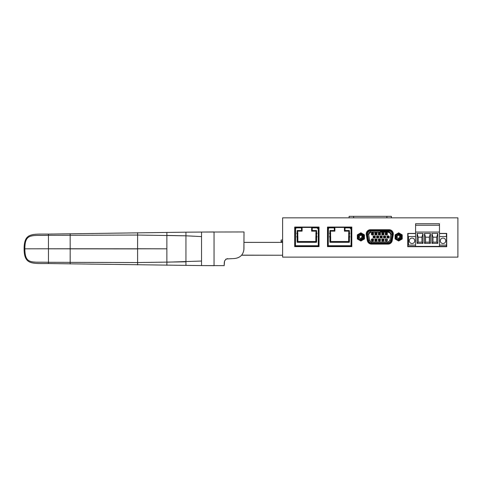 <?xml version="1.0" encoding="UTF-8"?>
<svg xmlns="http://www.w3.org/2000/svg" width="482" height="482" viewBox="0 0 482 482"><rect width="100%" height="100%" fill="white"/><g stroke="black" fill="none" stroke-linecap="round" stroke-linejoin="round"><path stroke-width="0.72" d="M372.478 233.282A0.681 0.681 0 0 0 371.797 233.963A0.681 0.681 0 0 0 372.478 234.638A0.681 0.681 0 0 0 373.158 233.963A0.681 0.681 0 0 0 372.478 233.282M372.478 235.096A1.133 1.133 0 0 0 373.61 233.963A1.133 1.133 0 0 0 372.478 232.824A1.133 1.133 0 0 0 371.345 233.963A1.133 1.133 0 0 0 372.478 235.096M368.832 235.535A2.717 2.717 0 0 1 371.508 232.342L388.04 232.342A2.717 2.717 0 0 1 390.721 235.535L389.998 239.614A2.717 2.717 0 0 1 387.323 241.862L372.231 241.862A2.717 2.717 0 0 1 369.549 239.614L368.832 235.535M373.074 236.951A1.133 1.133 0 0 0 374.207 238.084A1.133 1.133 0 0 0 375.339 236.951A1.133 1.133 0 0 0 374.207 235.819A1.133 1.133 0 0 0 373.074 236.951M371.345 239.946A1.133 1.133 0 0 0 372.478 241.078A1.133 1.133 0 0 0 373.61 239.946A1.133 1.133 0 0 0 372.478 238.813A1.133 1.133 0 0 0 371.345 239.946M374.803 233.963A1.133 1.133 0 0 0 375.936 235.096A1.133 1.133 0 0 0 377.069 233.963A1.133 1.133 0 0 0 375.936 232.824A1.133 1.133 0 0 0 374.803 233.963M376.532 236.951A1.133 1.133 0 0 0 377.665 238.084A1.133 1.133 0 0 0 378.798 236.951A1.133 1.133 0 0 0 377.665 235.819A1.133 1.133 0 0 0 376.532 236.951M374.803 239.946A1.133 1.133 0 0 0 375.936 241.078A1.133 1.133 0 0 0 377.069 239.946A1.133 1.133 0 0 0 375.936 238.813A1.133 1.133 0 0 0 374.803 239.946M378.262 233.963A1.133 1.133 0 0 0 379.394 235.096A1.133 1.133 0 0 0 380.533 233.963A1.133 1.133 0 0 0 379.394 232.824A1.133 1.133 0 0 0 378.262 233.963M379.991 236.951A1.133 1.133 0 0 0 381.129 238.084A1.133 1.133 0 0 0 382.262 236.951A1.133 1.133 0 0 0 381.129 235.819A1.133 1.133 0 0 0 379.991 236.951M378.262 239.946A1.133 1.133 0 0 0 379.394 241.078A1.133 1.133 0 0 0 380.533 239.946A1.133 1.133 0 0 0 379.394 238.813A1.133 1.133 0 0 0 378.262 239.946M381.726 233.963A1.133 1.133 0 0 0 382.859 235.096A1.133 1.133 0 0 0 383.991 233.963A1.133 1.133 0 0 0 382.859 232.824A1.133 1.133 0 0 0 381.726 233.963M383.455 236.951A1.133 1.133 0 0 0 384.588 238.084A1.133 1.133 0 0 0 385.721 236.951A1.133 1.133 0 0 0 384.588 235.819A1.133 1.133 0 0 0 383.455 236.951M381.726 239.946A1.133 1.133 0 0 0 382.859 241.078A1.133 1.133 0 0 0 383.991 239.946A1.133 1.133 0 0 0 382.859 238.813A1.133 1.133 0 0 0 381.726 239.946M385.184 233.963A1.133 1.133 0 0 0 386.317 235.096A1.133 1.133 0 0 0 387.45 233.963A1.133 1.133 0 0 0 386.317 232.824A1.133 1.133 0 0 0 385.184 233.963M386.913 236.951A1.133 1.133 0 0 0 388.046 238.084A1.133 1.133 0 0 0 389.179 236.951A1.133 1.133 0 0 0 388.046 235.819A1.133 1.133 0 0 0 386.913 236.951M385.184 239.946A1.133 1.133 0 0 0 386.317 241.078A1.133 1.133 0 0 0 387.45 239.946A1.133 1.133 0 0 0 386.317 238.813A1.133 1.133 0 0 0 385.184 239.946M368.808 233.884A2.946 2.946 0 0 1 371.038 232.155M388.51 232.155A2.946 2.946 0 0 1 390.739 233.884A2.946 2.946 0 0 0 388.51 232.155M389.107 231.703L380.34 231.703M374.207 236.27A0.681 0.681 0 0 0 373.526 236.951A0.681 0.681 0 0 0 374.207 237.632A0.681 0.681 0 0 0 374.888 236.951A0.681 0.681 0 0 0 374.207 236.27M377.665 236.27A0.681 0.681 0 0 0 376.984 236.951A0.681 0.681 0 0 0 377.665 237.632A0.681 0.681 0 0 0 378.346 236.951A0.681 0.681 0 0 0 377.665 236.27M381.129 236.27A0.681 0.681 0 0 0 380.449 236.951A0.681 0.681 0 0 0 381.129 237.632A0.681 0.681 0 0 0 381.804 236.951A0.681 0.681 0 0 0 381.129 236.27M384.588 236.27A0.681 0.681 0 0 0 383.907 236.951A0.681 0.681 0 0 0 384.588 237.632A0.681 0.681 0 0 0 385.269 236.951A0.681 0.681 0 0 0 384.588 236.27M388.046 236.27A0.681 0.681 0 0 0 387.365 236.951A0.681 0.681 0 0 0 388.046 237.632A0.681 0.681 0 0 0 388.727 236.951A0.681 0.681 0 0 0 388.046 236.27M382.859 239.265A0.681 0.681 0 0 0 382.178 239.946A0.681 0.681 0 0 0 382.859 240.626A0.681 0.681 0 0 0 383.539 239.946A0.681 0.681 0 0 0 382.859 239.265M375.936 239.265A0.681 0.681 0 0 0 375.255 239.946A0.681 0.681 0 0 0 375.936 240.626A0.681 0.681 0 0 0 376.617 239.946A0.681 0.681 0 0 0 375.936 239.265M379.394 239.265A0.681 0.681 0 0 0 378.719 239.946A0.681 0.681 0 0 0 379.394 240.626A0.681 0.681 0 0 0 380.075 239.946A0.681 0.681 0 0 0 379.394 239.265M372.478 239.265A0.681 0.681 0 0 0 371.797 239.946A0.681 0.681 0 0 0 372.478 240.626A0.681 0.681 0 0 0 373.158 239.946A0.681 0.681 0 0 0 372.478 239.265M386.317 239.265A0.681 0.681 0 0 0 385.636 239.946A0.681 0.681 0 0 0 386.317 240.626A0.681 0.681 0 0 0 386.998 239.946A0.681 0.681 0 0 0 386.317 239.265M375.255 233.963A0.681 0.681 0 0 0 375.936 234.638A0.681 0.681 0 0 0 376.617 233.963A0.681 0.681 0 0 0 375.936 233.282A0.681 0.681 0 0 0 375.255 233.963M378.719 233.963A0.681 0.681 0 0 0 379.394 234.638A0.681 0.681 0 0 0 380.075 233.963A0.681 0.681 0 0 0 379.394 233.282A0.681 0.681 0 0 0 378.719 233.963M382.178 233.963A0.681 0.681 0 0 0 382.859 234.638A0.681 0.681 0 0 0 383.539 233.963A0.681 0.681 0 0 0 382.859 233.282A0.681 0.681 0 0 0 382.178 233.963M385.636 233.963A0.681 0.681 0 0 0 386.317 234.638A0.681 0.681 0 0 0 386.998 233.963A0.681 0.681 0 0 0 386.317 233.282A0.681 0.681 0 0 0 385.636 233.963M382.569 240.144A0.337 0.337 0 0 0 382.66 240.247L382.859 240.608L382.202 240.608M383.148 240.144A0.337 0.337 0 0 1 383.039 240.253L382.835 240.307M382.515 239.964L382.835 239.626L382.455 239.536M382.202 239.397L382.835 239.626M383.509 239.397L382.895 239.325L383.196 239.964M383.509 240.608L382.859 240.608M383.256 239.536L382.877 239.626M383.051 239.536L383.624 239.434M383.377 240.47L383.377 239.536M382.34 240.47L382.431 239.415L382.425 240.47M382.407 240.608L382.407 239.397M382.66 239.536L382.66 240.47M379.105 240.144A0.337 0.337 0 0 0 379.201 240.247A0.337 0.337 0 0 1 379.201 240.247L379.394 240.608L378.744 240.608M379.689 240.144A0.337 0.337 0 0 1 379.593 240.247L379.37 240.307M379.057 239.964L379.376 239.626L378.997 239.536M378.744 239.397L379.376 239.626M380.051 239.397L379.436 239.325L379.738 239.964M380.051 240.608L379.394 240.608M379.798 239.536L379.418 239.626M379.852 239.397L379.852 240.608M379.828 240.47L379.587 239.542L379.581 240.464M379.593 239.536L380.159 239.434M379.912 240.47L379.912 239.536M378.882 240.47L378.966 239.415L378.966 240.47M379.201 239.536L379.201 240.47L378.942 239.397M375.484 240.307L376.388 240.307M375.743 240.247A0.337 0.337 0 0 1 375.647 240.144A0.337 0.337 0 0 0 375.743 240.247A0.337 0.337 0 0 1 375.743 240.247L375.936 240.608L375.285 240.608M376.225 240.144A0.337 0.337 0 0 1 376.135 240.247L375.912 240.307M375.599 239.964L375.918 239.626L375.538 239.536M375.285 239.397L375.918 239.626M376.587 239.397L375.972 239.325L376.279 239.964M376.587 240.608L375.936 240.608M376.334 239.536L375.954 239.626M376.135 240.47L376.364 239.415L376.37 240.47M376.135 239.536L376.701 239.434M376.454 240.47L376.454 239.536M375.418 240.47L375.508 239.415L375.502 240.47M375.737 239.536L375.737 240.47L375.484 239.397M372.02 240.307L372.929 240.307M372.188 240.144A0.337 0.337 0 0 0 372.279 240.247A0.337 0.337 0 0 1 372.279 240.247L372.478 240.608L371.821 240.608M372.074 240.476L372.478 240.307L372.074 240.476M372.134 239.964L372.453 239.626L372.074 239.536M371.821 239.397L372.453 239.626M373.128 239.397L372.514 239.325L372.815 239.964M373.128 240.608L372.478 240.608M372.875 239.536L372.496 239.626M372.875 240.476L372.478 240.307L372.875 240.476M372.67 239.536L373.243 239.434M372.99 240.47L372.99 239.536M371.959 240.47L372.05 239.415L372.044 240.47M372.279 239.536L372.279 240.47L372.02 239.397M387.594 237.313L388.504 237.313M387.757 237.15A0.337 0.337 0 0 0 387.853 237.252A0.337 0.337 0 0 1 387.853 237.252L388.046 237.614L387.395 237.614M387.649 237.481L388.046 237.313L387.649 237.481M387.709 236.975L388.028 236.632L387.649 236.542M387.395 236.409L388.028 236.632M388.703 236.409L388.088 236.331L388.39 236.975M388.703 237.614L388.046 237.614M388.45 236.542L388.07 236.632M388.45 237.481L388.046 237.313L388.45 237.481M388.245 237.475L388.239 236.548L388.48 237.475M388.239 236.548L388.811 236.445M388.564 237.475L388.564 236.548M387.534 237.475L387.618 236.421L387.618 237.475M387.594 236.409L387.594 237.614M384.136 237.313L385.04 237.313M384.299 237.15A0.337 0.337 0 0 0 384.389 237.252A0.337 0.337 0 0 1 384.389 237.252L384.588 237.614L383.937 237.614M384.19 237.481L384.588 237.313L384.19 237.481M384.25 236.975L384.57 236.632L384.19 236.542M383.937 236.409L384.57 236.632M385.238 236.409L384.624 236.331L384.925 236.975M385.238 237.614L384.588 237.614M384.985 236.542L384.606 236.632M384.985 237.481L384.588 237.313L384.985 237.481M385.04 236.409L385.04 237.614M385.353 236.445L384.787 236.548L385.022 237.475M385.106 237.475L385.106 236.548M384.07 237.475L384.16 236.421L384.262 237.548M384.136 236.409L384.136 237.614M380.672 237.313L381.581 237.313M380.84 237.15A0.337 0.337 0 0 0 380.931 237.252A0.337 0.337 0 0 1 380.931 237.252L381.129 237.614L380.473 237.614M381.419 237.15A0.337 0.337 0 0 1 381.31 237.258L381.105 237.313M380.786 236.975L381.105 236.632L380.726 236.542M380.473 236.409L381.105 236.632M381.78 236.409L381.166 236.331L381.467 236.975M381.78 237.614L381.129 237.614M381.527 236.542L381.148 236.632M381.581 236.409L381.581 237.614M381.895 236.445L381.322 236.548L381.557 237.475M381.642 237.475L381.642 236.548M380.611 237.475L380.702 236.421L380.696 237.475M380.672 236.409L380.672 237.614M377.213 237.313L378.117 237.313M377.376 237.15A0.337 0.337 0 0 0 377.472 237.252L377.665 237.614L377.014 237.614M377.954 237.15A0.337 0.337 0 0 1 377.852 237.258L377.641 237.313M377.328 236.975L377.647 236.632L377.267 236.542M377.014 236.409L377.647 236.632M378.322 236.409L377.707 236.331L378.009 236.975M378.322 237.614L377.665 237.614M378.069 236.542L377.689 236.632M378.123 236.409L378.123 237.614M378.43 236.445L377.864 236.548L378.099 237.475M378.183 237.475L378.183 236.548M377.147 237.475L377.237 236.421L377.237 237.475M377.213 236.409L377.213 237.614M373.755 237.313L374.659 237.313M373.918 237.15A0.337 0.337 0 0 0 374.008 237.252L374.207 237.614L373.55 237.614M374.496 237.15A0.337 0.337 0 0 1 374.387 237.258L374.183 237.313M373.863 236.975L374.189 236.632L373.803 236.542M373.55 236.409L374.189 236.632M374.857 236.409L374.243 236.331L374.544 236.975M374.857 237.614L374.207 237.614M374.604 236.542L374.225 236.632M374.659 236.409L374.659 237.614M374.972 236.445L374.406 236.548L374.641 237.475M374.725 237.475L374.725 236.548M373.689 237.475L373.779 236.421L373.773 237.475M374.008 236.548L374.008 237.475M386.606 234.162A0.337 0.337 0 0 1 386.516 234.258L386.124 234.258A0.337 0.337 0 0 1 386.028 234.162M385.98 234.023L386.299 233.643L385.919 233.553M385.666 233.415L386.299 233.643M385.666 234.626L386.974 234.626M386.974 233.415L386.353 233.342L386.66 233.981M386.721 233.553L386.335 233.643M386.341 234.318L386.317 234.626M385.552 233.451L386.124 233.553L385.883 234.487M385.799 233.553L385.799 234.487M386.118 234.487L386.124 233.553M386.751 234.487L386.51 233.553L387.082 233.451M386.835 234.487L386.835 233.553M385.865 234.324L386.769 234.324L385.865 234.324M383.148 234.162A0.337 0.337 0 0 1 383.051 234.258L382.66 234.258A0.337 0.337 0 0 1 382.569 234.162M382.521 234.023L382.835 233.643L382.455 233.553M382.202 233.415L382.835 233.643M382.202 234.626L383.509 234.626M383.509 233.415L382.895 233.342L383.196 233.981M383.256 233.553L382.877 233.643M382.883 234.318L382.859 234.626M382.093 233.451L382.407 233.415M382.66 233.553L382.425 234.487M382.34 233.553L382.34 234.487M383.286 234.487L383.051 233.553L383.624 233.451M383.377 234.487L383.377 233.553M382.407 234.324L383.311 234.324L382.407 234.324M379.689 234.162A0.337 0.337 0 0 1 379.593 234.258L378.942 234.324M379.057 234.023L379.376 233.643L378.997 233.553M378.744 233.415L379.376 233.643M378.744 234.626L380.051 234.626M380.051 233.415L379.436 233.342L379.738 233.981M379.798 233.553L379.418 233.643M379.418 234.318L379.394 234.626M378.629 233.451L379.201 233.553L378.966 234.487M378.882 233.553L378.882 234.487M379.207 233.559L379.069 234.553L378.942 233.415M379.852 233.415L379.581 234.481M379.593 233.553L380.165 233.451M379.912 234.487L379.912 233.553M376.225 234.162A0.337 0.337 0 0 1 376.135 234.258L375.743 234.258A0.337 0.337 0 0 1 375.647 234.162M375.599 234.023L375.918 233.643L375.538 233.553M375.285 233.415L375.918 233.643M375.285 234.626L376.587 234.626M376.587 233.415L375.972 233.342L376.279 233.981M376.334 233.553L375.954 233.643M375.96 234.318L375.936 234.626M375.171 233.451L375.743 233.553L375.502 234.487M375.418 233.553L375.418 234.487M375.749 233.559L375.611 234.553L375.484 233.415M376.37 234.487L376.129 233.553L376.701 233.451M376.454 234.487L376.454 233.553M375.484 234.324L376.388 234.324L375.484 234.324M372.767 234.162A0.337 0.337 0 0 1 372.67 234.258L372.02 234.324M372.14 234.023L372.453 233.643L372.074 233.553M371.821 233.415L372.453 233.643M371.821 234.626L373.128 234.626M373.128 233.415L372.514 233.342L372.815 233.981M372.875 233.553L372.496 233.643M372.502 234.318L372.478 234.626M371.712 233.451L372.285 233.553L372.044 234.487M371.959 233.553L371.959 234.487M372.291 233.559L372.146 234.553L372.02 233.415M372.905 234.487L372.67 233.553L373.243 233.451M372.99 234.487L372.99 233.553M390.757 234.903L390.769 234.812A2.265 2.265 0 0 0 388.54 232.155L371.007 232.155A2.265 2.265 0 0 0 368.778 234.812L368.796 234.903M395.107 234.873L395.107 238.958L395.107 234.873A4.103 4.103 0 0 1 395.113 234.855L398.65 232.812L395.113 234.855M398.62 240.994L395.113 238.976L398.62 240.994M402.211 234.855L398.674 232.812A4.103 4.103 0 0 1 398.674 232.812L402.211 234.855A4.103 4.103 0 0 1 402.223 234.873L402.223 238.958A4.103 4.103 0 0 1 402.211 238.976L398.674 241.018A4.103 4.103 0 0 1 398.662 241.018L402.211 238.976M402.223 238.958L402.223 234.873M398.662 239.56A2.645 2.645 0 0 0 401.307 236.915A2.645 2.645 0 0 0 398.662 234.27A2.645 2.645 0 0 0 396.017 236.915A2.645 2.645 0 0 0 398.662 239.56M398.662 239.331C401.614 237.668 401.614 236.144 398.662 234.764C396.053 236.246 396.053 237.59 398.662 238.801C399.97 238.56 400.536 237.801 400.355 236.529A1.735 1.735 0 0 0 400.126 235.975C401.048 237.493 400.566 238.608 398.662 239.325L398.59 239.331M400.09 235.921L398.662 238.65C396.421 237.493 396.421 236.337 398.662 235.174L400.126 235.975M398.771 235.18L399.319 235.306M399.331 235.312L399.771 235.578M396.927 236.807L396.981 236.487M397.415 235.704L398.042 235.294A1.735 1.735 0 0 1 398.048 235.288M398.982 238.62L398.186 238.584M400.403 236.939L400.271 237.578M400.265 237.596L400.042 237.969M400.108 237.879L399.717 238.301M398.662 235.174A1.735 1.735 0 0 1 399.006 235.21M357.325 234.873L357.325 238.958L357.325 234.873A4.103 4.103 0 0 1 357.337 234.855L360.873 232.812L357.337 234.855M360.837 240.994L357.337 238.976L360.837 240.994M364.434 234.855L360.898 232.812A4.103 4.103 0 0 1 360.898 232.812L364.434 234.855A4.103 4.103 0 0 1 364.446 234.873L364.446 238.958A4.103 4.103 0 0 1 364.434 238.976L360.898 241.018A4.103 4.103 0 0 1 360.885 241.018L364.434 238.976M364.446 238.958L364.446 234.873M360.885 239.56A2.645 2.645 0 0 0 363.53 236.915A2.645 2.645 0 0 0 360.885 234.27A2.645 2.645 0 0 0 358.24 236.915A2.645 2.645 0 0 0 360.885 239.56M360.885 239.331C363.832 237.668 363.832 236.144 360.885 234.764C358.277 236.246 358.277 237.59 360.885 238.801C362.193 238.56 362.759 237.801 362.578 236.529A1.735 1.735 0 0 0 362.35 235.975C363.271 237.493 362.783 238.608 360.885 239.325L360.813 239.331M362.307 235.921L360.885 238.65C358.644 237.493 358.644 236.337 360.885 235.174L362.35 235.975M360.988 235.18L361.542 235.306M361.554 235.312L361.994 235.578M359.15 236.807L359.204 236.487M359.638 235.704L360.259 235.294A1.735 1.735 0 0 1 360.271 235.288M361.205 238.62L360.409 238.584M362.621 236.939L362.488 237.578M362.482 237.596L362.265 237.969M362.331 237.879L361.952 238.289M360.885 235.174A1.735 1.735 0 0 1 361.223 235.21M427.98 246.7L427.98 246.398M426.468 246.398L426.468 246.7M446.416 245.073L446.416 246.398L439.464 246.398L439.464 232.041L415.586 232.041L415.586 246.398L408.031 246.398L408.031 233.553L415.586 233.553M439.464 233.553L446.416 233.553L446.416 236.542M415.436 236.499L415.586 235.668M434.143 246.7L434.143 246.398M435.656 246.7L435.656 246.398M418.792 246.7L418.792 246.398M420.304 246.7L420.304 246.398M415.586 246.398L439.464 246.398M430.396 233.402L430.396 243.374L424.503 243.374L424.503 233.402L430.396 233.402L429.342 237.18L429.342 242.163L430.396 243.374M422.991 233.402L422.991 243.374L417.099 243.374L417.099 233.402L422.991 233.402L421.937 237.18L421.937 242.163L422.991 243.374M437.801 233.402L437.801 243.374L431.908 243.374L431.908 233.402L437.801 233.402L436.746 237.18L436.746 242.163L437.801 243.374M439.464 232.041L439.464 223.732L415.586 223.732L415.586 232.041M439.464 236.499L446.266 236.499A0.301 0.301 0 0 1 446.567 236.801L446.567 244.808A0.301 0.301 0 0 1 446.266 245.109L439.464 245.109M440.295 240.807A2.717 2.717 0 0 0 443.018 243.524A2.717 2.717 0 0 0 445.736 240.807A2.717 2.717 0 0 0 443.018 238.084A2.717 2.717 0 0 0 440.295 240.807M439.464 225.239L415.586 225.239M415.586 245.109L408.79 245.109A0.301 0.301 0 0 1 408.489 244.808L408.489 236.801A0.301 0.301 0 0 1 408.79 236.499L415.586 236.499M409.314 240.807A2.717 2.717 0 0 0 412.038 243.524A2.717 2.717 0 0 0 414.755 240.807A2.717 2.717 0 0 0 412.038 238.084A2.717 2.717 0 0 0 409.314 240.807M424.503 243.374L425.564 242.163L429.342 242.163M425.564 242.163L425.564 237.18L424.503 233.402M429.342 237.18L425.564 237.18M417.099 243.374L418.159 242.163L421.937 242.163M418.159 242.163L418.159 237.18L417.099 233.402M421.937 237.18L418.159 237.18M431.908 243.374L432.969 242.163L436.746 242.163M432.969 242.163L432.969 237.18L431.908 233.402M436.746 237.18L432.969 237.18M350.607 227.432L350.607 228.341A0.301 0.301 0 0 0 350.914 228.643L351.517 228.643L351.517 227.432L327.79 227.432L327.79 245.567L328.242 245.567L328.242 246.169L327.79 246.169L327.79 245.567M332.701 227.432L332.701 227.052M330.435 227.052L330.435 227.432M348.872 227.432L348.872 227.052M346.606 227.052L346.606 227.432M351.065 246.169L351.517 246.169L351.517 245.567L351.065 245.567L351.065 246.169L328.242 246.169M329.561 233.475L330.284 233.475L330.284 230.529L333.912 230.529A0.38 0.38 0 0 0 334.291 230.149L334.291 227.884L334.894 227.884L334.894 231.137L330.664 231.137M328.7 227.95A0.753 0.753 0 0 0 328.242 228.643L327.79 228.643M351.065 245.567L351.065 228.643A0.753 0.753 0 0 0 350.607 227.95M330.284 230.529A0.38 0.38 0 0 0 329.905 230.908L329.905 232.945A0.38 0.38 0 0 0 329.531 233.324A0.38 0.38 0 0 0 329.905 233.704L330.586 233.704L330.586 236.421L329.905 236.421A0.38 0.38 0 0 0 329.531 236.801A0.38 0.38 0 0 0 329.905 237.18L329.905 241.94A0.38 0.38 0 0 0 330.284 242.319L349.022 242.319A0.38 0.38 0 0 0 349.402 241.94L349.402 237.18A0.38 0.38 0 0 0 349.781 236.801A0.38 0.38 0 0 0 349.402 236.421L348.721 236.421L348.721 233.704L349.402 233.704A0.38 0.38 0 0 0 349.781 233.324A0.38 0.38 0 0 0 349.402 232.945L349.402 230.908A0.38 0.38 0 0 0 349.022 230.529L345.395 230.529A0.38 0.38 0 0 1 345.016 230.149L345.016 227.884L344.413 227.884L344.413 231.137L348.643 231.137M348.643 241.488L330.664 241.488M349.625 236.499L348.643 236.499L348.643 241.584L349.022 242.241L330.284 242.241L330.664 241.584L330.664 236.499L329.682 236.499M349.022 230.378L348.643 233.475L349.745 233.475M330.284 233.475L330.664 233.475L330.284 230.378M330.284 242.241L330.284 236.499M349.022 236.499L349.022 242.241M349.022 230.529L349.022 233.475M328.7 227.432L328.7 228.341A0.301 0.301 0 0 1 328.399 228.643L328.242 245.567M328.7 227.884L334.291 227.884L334.291 227.432M351.517 228.643L351.517 245.567M351.818 227.281L351.818 227.281A0.301 0.301 0 0 0 351.517 227.582M351.155 227.432A0.681 0.681 0 0 1 351.39 227.052M327.917 227.052A0.681 0.681 0 0 1 328.152 227.432M327.79 227.582A0.301 0.301 0 0 0 327.489 227.281M345.016 227.432L345.016 227.884L350.607 227.884M351.065 227.052L351.065 227.432M349.173 227.052L349.173 227.432M346.028 227.052L346.028 227.432M344.112 227.052L344.112 227.432M344.793 227.432L344.793 227.052M342.19 227.052L342.19 227.432M342.871 227.432L342.871 227.052M340.274 227.052L340.274 227.432M340.955 227.432L340.955 227.052M338.352 227.052L338.352 227.432M339.033 227.432L339.033 227.052M336.436 227.052L336.436 227.432M337.117 227.432L337.117 227.052M335.195 227.432L335.195 227.052M334.514 227.052L334.514 227.432M333.279 227.432L333.279 227.052M328.242 227.432L328.242 227.052M330.134 227.432L330.134 227.052M317.819 227.432L317.819 228.341A0.301 0.301 0 0 0 318.12 228.643L318.723 228.643L318.723 227.432L295.002 227.432L295.002 245.567L295.454 245.567L295.454 246.169L295.002 246.169L295.002 245.567M299.912 227.432L299.912 227.052M297.647 227.052L297.647 227.432M316.078 227.432L316.078 227.052M313.812 227.052L313.812 227.432M318.271 246.169L318.723 246.169L318.723 245.567L318.271 245.567L318.271 246.169L295.454 246.169M296.767 233.475L297.49 233.475L297.49 230.529L301.117 230.529A0.38 0.38 0 0 0 301.497 230.149L301.497 227.884L302.1 227.884L302.1 231.137L297.87 231.137M295.906 227.95A0.753 0.753 0 0 0 295.454 228.643L295.002 228.643M318.271 245.567L318.271 228.643A0.753 0.753 0 0 0 317.819 227.95M297.49 230.529A0.38 0.38 0 0 0 297.117 230.908L297.117 232.945A0.38 0.38 0 0 0 296.737 233.324A0.38 0.38 0 0 0 297.117 233.704L297.798 233.704L297.798 236.421L297.117 236.421A0.38 0.38 0 0 0 296.737 236.801A0.38 0.38 0 0 0 297.117 237.18L297.117 241.94A0.38 0.38 0 0 0 297.49 242.319L316.234 242.319A0.38 0.38 0 0 0 316.608 241.94L316.608 237.18A0.38 0.38 0 0 0 316.987 236.801A0.38 0.38 0 0 0 316.608 236.421L315.927 236.421L315.927 233.704L316.608 233.704A0.38 0.38 0 0 0 316.987 233.324A0.38 0.38 0 0 0 316.608 232.945L316.608 230.908A0.38 0.38 0 0 0 316.234 230.529L312.607 230.529A0.38 0.38 0 0 1 312.228 230.149L312.228 227.884L311.625 227.884L311.625 231.137L315.855 231.137M315.855 241.488L297.87 241.488M316.837 236.499L315.855 236.499L315.855 241.584L316.234 242.241L297.49 242.241L297.87 241.584L297.87 236.499L296.888 236.499M316.234 230.378L315.855 233.475L316.957 233.475M297.49 233.475L297.87 233.475L297.49 230.378M297.49 242.241L297.49 236.499M316.234 236.499L316.234 242.241M316.234 230.529L316.234 233.475M295.906 227.432L295.906 228.341A0.301 0.301 0 0 1 295.605 228.643L295.454 245.567M295.906 227.884L301.497 227.884L301.497 227.432M318.723 228.643L318.723 245.567M319.03 227.281L319.03 227.281A0.301 0.301 0 0 0 318.723 227.582M318.361 227.432A0.681 0.681 0 0 1 318.602 227.052M295.123 227.052A0.681 0.681 0 0 1 295.364 227.432M295.002 227.582A0.301 0.301 0 0 0 294.701 227.281M312.228 227.432L312.228 227.884L317.819 227.884M318.271 227.052L318.271 227.432M316.385 227.052L316.385 227.432M313.24 227.052L313.24 227.432M311.318 227.052L311.318 227.432M311.999 227.432L311.999 227.052M309.402 227.052L309.402 227.432M310.083 227.432L310.083 227.052M307.48 227.052L307.48 227.432M308.161 227.432L308.161 227.052M305.564 227.052L305.564 227.432M306.245 227.432L306.245 227.052M303.642 227.052L303.642 227.432M304.323 227.432L304.323 227.052M302.407 227.432L302.407 227.052M301.726 227.052L301.726 227.432M300.485 227.432L300.485 227.052M295.454 227.432L295.454 227.052M297.34 227.432L297.34 227.052M70.161 233.698L70.173 248.754L166.868 248.814L166.868 235.445L185.944 235.812L185.944 261.81L137.587 262.563L48.465 262.298C31.414 261.744 24.956 264.738 24.853 248.814C24.956 232.89 31.414 235.885 48.465 235.33L137.587 235.059L185.944 235.812L201.542 236.59L201.542 265.582L48.447 263.54C31.643 263.461 24.196 264.913 24.1 248.814C24.196 232.716 31.643 234.168 48.447 234.089L185.944 232.179L185.944 235.812M137.611 232.698L137.587 248.736L166.868 248.814L166.868 262.184L201.542 261.039M137.611 264.931L137.587 248.893L48.453 248.814L48.447 234.089M70.161 263.931L70.173 248.754L24.1 248.814M185.944 265.449L185.944 261.81M185.944 232.179L214.05 231.956L214.05 265.672L201.542 265.582L224.172 265.636M243.886 250.025L244.013 231.956L201.542 232.047L201.542 236.59M243.952 245.013L243.952 248.893C243.416 254.701 240.205 257.918 234.312 258.539L226.407 258.961L234.312 258.539M244.013 231.956L243.958 242.44M243.952 243.609L243.952 248.694M241.572 255.231L282.609 255.231L241.651 255.147M282.609 242.392L243.958 242.392L282.609 242.392M227.703 258.623L227.341 258.689L227.703 258.623M226.088 259.099L225.721 259.322L226.088 259.099M224.172 264.582L224.172 264.058L224.172 264.582M224.196 263.359L224.263 262.509L224.196 263.359M224.395 261.63L224.57 260.925L224.395 261.63M224.172 265.672L224.588 260.87L226.407 258.961L224.588 260.87M48.453 248.814L48.465 262.298C31.414 261.744 24.956 264.738 24.853 248.814M243.958 242.41L281.096 242.392L281.096 240.048L282.609 240.048M457.9 257.123L282.609 257.123L282.609 217.834L457.9 217.834L457.9 257.123M294.701 246.621L294.701 227.052L319.03 227.052L319.03 246.621L294.701 246.621M327.489 246.621L327.489 227.052L351.818 227.052L351.818 246.621L327.489 246.621M370.447 229.721L389.107 229.721A4.211 4.211 0 0 1 393.252 234.668L392.197 240.626A4.211 4.211 0 0 1 388.052 244.109L371.502 244.109A4.211 4.211 0 0 1 367.35 240.626L366.296 234.662A4.211 4.211 0 0 1 370.447 229.721M439.464 233.402L446.718 233.402L446.718 246.7L407.73 246.7L407.73 233.402L415.586 233.402M391.408 217.834L391.408 216.328L349.101 216.328L349.101 217.834M386.769 233.415L386.769 234.626M383.311 233.415L383.311 234.626M376.129 233.553L376.129 234.487M372.929 233.415L372.929 234.626M388.052 243.512A3.615 3.615 -35.9 0 0 391.613 240.524L392.667 234.559A3.615 3.615 -129.4 0 0 389.107 230.312L370.441 230.312A3.615 3.615 130.6 0 0 366.88 234.559L367.935 240.524A3.615 3.615 44.1 0 0 371.495 243.512L388.052 243.512L388.052 241.765M389.902 240.006L389.866 240.217A1.838 1.838 -20.6 0 1 388.149 241.735M371.399 241.735A1.838 1.838 59.4 0 1 369.688 240.217L369.652 240.006M368.79 235.132L368.634 234.252A1.838 1.838 105.5 0 1 370.447 232.095L389.107 232.089A1.838 1.838 -177.8 0 1 390.914 234.252L390.757 235.132M389.866 240.217L390.902 240.404A2.898 2.898 -20.6 0 1 388.052 242.795L371.495 242.795A2.898 2.898 59.4 0 1 368.646 240.404L367.591 234.433A2.898 2.898 105.5 0 1 370.441 231.035L389.107 231.035A2.898 2.898 -177.8 0 1 391.956 234.433L390.902 240.404L391.613 240.524M390.914 234.246L392.667 234.559M389.107 232.095L389.107 230.312M370.441 230.312L370.441 232.095M366.88 234.559L368.634 234.246M367.935 240.524L369.688 240.217M371.495 241.765L371.495 242.91L388.052 242.91A3.013 3.013 -35.9 0 0 391.016 240.422L392.071 234.451A3.013 3.013 -129.4 0 0 389.107 230.92L370.441 230.92A3.013 3.013 130.6 0 0 367.477 234.451L368.531 240.422A3.013 3.013 44.1 0 0 371.495 242.91L371.495 243.512M398.668 233.565A3.35 3.35 0 0 1 402.012 236.903A3.35 3.35 0 0 1 398.662 240.259A3.35 3.35 0 0 1 395.318 236.927A3.35 3.35 0 0 1 398.668 233.565M360.885 233.565A3.35 3.35 0 0 1 364.235 236.903A3.35 3.35 0 0 1 360.91 240.259A3.35 3.35 0 0 0 360.91 240.259A3.35 3.35 0 0 1 357.536 236.927A3.35 3.35 0 0 1 360.885 233.565M344.413 230.378L345.094 230.378M345.016 228.643L344.413 228.643M351.065 228.643L350.306 228.643M334.894 228.643L334.291 228.643M334.213 230.378L334.894 230.378M328.242 245.718L351.065 245.718M329.905 236.421L329.905 233.704M349.402 233.704L349.402 236.421M311.625 230.378L312.3 230.378M312.228 228.643L311.625 228.643M318.271 228.643L317.518 228.643M302.1 228.643L301.497 228.643M301.425 230.378L302.1 230.378M295.454 245.718L318.271 245.718M297.117 236.421L297.117 233.704M316.608 233.704L316.608 236.421M166.868 232.36L166.868 235.445M48.465 262.298L48.447 263.54M166.868 265.269L166.868 262.184M70.173 262.563L70.173 248.875M282.609 241.56L281.096 241.56M353.631 216.328L353.631 217.834M386.877 217.834L386.877 216.328M383.311 239.397L383.045 240.464M376.388 239.397L376.388 240.608M372.929 239.397L372.664 240.464M388.504 236.409L388.504 237.614M387.859 236.548L387.859 237.475M384.775 236.548L384.775 237.475M384.401 236.548L384.401 237.475M381.316 236.548L381.316 237.475M380.943 236.548L380.943 237.475M377.852 236.548L377.852 237.475M377.478 236.548L377.478 237.475M374.394 236.548L374.394 237.475M373.755 237.614L373.755 236.409M385.865 234.626L385.865 233.415M386.504 233.559L386.504 234.481M383.045 233.559L383.045 234.481M376.388 233.415L376.388 234.626M372.664 233.559L372.664 234.481"/></g></svg>
